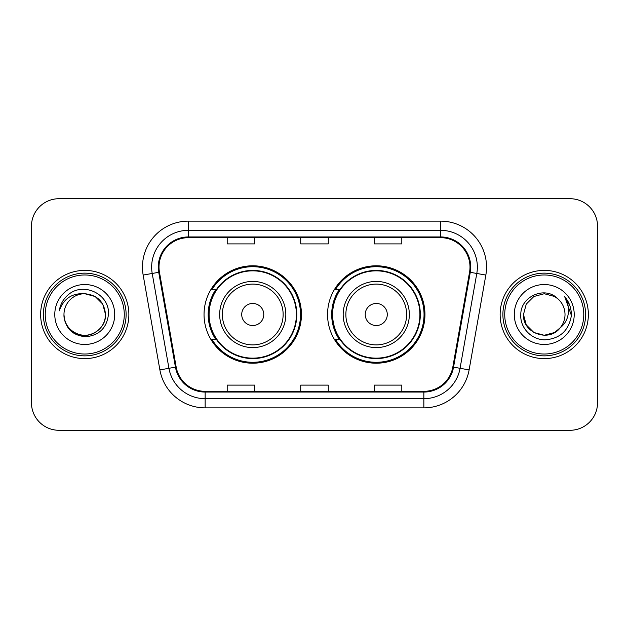 <?xml version="1.0" encoding="UTF-8"?>
<svg xmlns="http://www.w3.org/2000/svg" width="629" height="629" viewBox="0 0 629 629"><rect width="100%" height="100%" fill="white"/><g stroke="black" fill="none" stroke-linecap="round" stroke-linejoin="round"><path stroke-width="0.94" d="M327.552 314.5A48.708 48.708 0 0 0 376.26 363.208A48.708 48.708 0 0 0 424.96 314.5A48.708 48.708 0 0 0 376.26 265.792A48.708 48.708 0 0 0 327.552 314.5M204.04 314.5A48.708 48.708 0 0 0 252.74 363.208A48.708 48.708 0 0 0 301.448 314.5A48.708 48.708 0 0 0 252.74 265.792A48.708 48.708 0 0 0 204.04 314.5M215.716 339.314A44.573 44.573 0 0 1 215.716 289.686M339.228 339.314A44.573 44.573 0 0 1 339.228 289.686M31.45 226.275L31.45 402.725A27.566 27.566 0 0 0 59.016 430.291L569.984 430.291A27.566 27.566 0 0 0 597.55 402.725L597.55 226.275A27.566 27.566 0 0 0 569.984 198.709L59.016 198.709A27.566 27.566 0 0 0 31.45 226.275L31.45 402.725M40.641 314.5A44.109 44.109 0 0 0 84.75 358.609A44.109 44.109 0 0 0 128.866 314.5A44.109 44.109 0 0 0 84.75 270.391A44.109 44.109 0 0 0 40.641 314.5A44.109 44.109 0 0 0 84.75 358.609A44.109 44.109 0 0 0 128.866 314.5A44.109 44.109 0 0 0 84.75 270.391A44.109 44.109 0 0 0 40.641 314.5M500.134 314.5A44.109 44.109 0 0 0 544.25 358.609A44.109 44.109 0 0 0 588.359 314.5A44.109 44.109 0 0 0 544.25 270.391A44.109 44.109 0 0 0 500.134 314.5A44.109 44.109 0 0 0 544.25 358.609A44.109 44.109 0 0 0 588.359 314.5A44.109 44.109 0 0 0 544.25 270.391A44.109 44.109 0 0 0 500.134 314.5M159.003 267.081A29.406 29.406 0 0 1 188.417 237.676L440.583 237.676A29.406 29.406 0 0 1 469.549 272.184L452.825 367.029A29.406 29.406 0 0 1 423.86 391.324L205.14 391.324A29.406 29.406 0 0 1 176.175 367.029L159.452 272.184A29.406 29.406 0 0 1 159.003 267.081M158.272 267.081A30.145 30.145 0 0 0 158.728 272.318L175.452 367.155A30.145 30.145 0 0 0 205.14 392.064L423.86 392.064A30.145 30.145 0 0 0 453.548 367.155L470.272 272.318A30.145 30.145 0 0 0 440.583 236.936L188.417 236.936A30.145 30.145 0 0 0 158.272 267.081M143.16 275.062A45.948 45.948 0 0 1 188.417 221.133L440.583 221.133A45.948 45.948 0 0 1 485.84 275.062L469.116 369.899A45.948 45.948 0 0 1 423.86 407.867L205.14 407.867A45.948 45.948 0 0 1 159.884 369.899L143.16 275.062L152.21 273.466A36.757 36.757 0 0 1 188.417 230.324L440.583 230.324A36.757 36.757 0 0 1 476.79 273.466L460.066 368.303A36.757 36.757 0 0 1 423.86 398.676L205.14 398.676A36.757 36.757 0 0 1 168.934 368.303L152.21 273.466A36.757 36.757 0 0 1 151.652 267.081M569.984 198.709L59.016 198.709M59.016 430.291L569.984 430.291M597.55 402.725L597.55 226.275M300.717 237.676L300.717 243.895L328.283 243.895L328.283 237.676M227.195 237.676L227.195 243.895L254.769 243.895L254.769 237.676M374.231 237.676L374.231 243.895L401.805 243.895L401.805 237.676M328.283 391.324L328.283 385.105L300.717 385.105L300.717 391.324M254.769 391.324L254.769 385.105L227.195 385.105L227.195 391.324M401.805 391.324L401.805 385.105L374.231 385.105L374.231 391.324M124.267 314.5A39.517 39.517 0 0 0 84.75 274.983A39.517 39.517 0 0 0 45.233 314.5A39.517 39.517 0 0 0 84.75 354.017A39.517 39.517 0 0 0 124.267 314.5M126.107 314.5A41.357 41.357 0 0 0 84.75 273.143A41.357 41.357 0 0 0 43.393 314.5A41.357 41.357 0 0 0 84.75 355.857A41.357 41.357 0 0 0 126.107 314.5M84.75 293.727L95.136 296.511L102.739 304.114L105.523 314.5C104.296 301.881 97.369 294.954 84.75 293.727L95.136 296.511L102.739 304.114L105.523 314.5L102.739 304.114L95.136 296.511L84.75 293.727L95.136 296.511L102.739 304.114L105.523 314.5L102.739 304.114L95.136 296.511L84.75 293.727L95.136 296.511L102.739 304.114L105.523 314.5C105.247 322.331 101.78 328.33 95.136 332.489C82.187 340.784 63.27 329.863 63.977 314.5C64.936 328.141 72.249 335.556 85.906 336.751C99.296 335.296 106.812 327.882 108.44 314.5C110.051 294.631 84.239 281.753 68.962 294.16C63.553 298.484 60.321 304.051 59.26 310.86C63.537 298.673 72.036 292.965 84.75 293.727L95.136 296.511L102.739 304.114L105.523 314.5C106.238 329.863 87.313 340.784 74.364 332.489C67.72 328.33 64.26 322.331 63.977 314.5C63.27 329.863 82.187 340.784 95.136 332.489C101.78 328.33 105.247 322.331 105.523 314.5C105.247 322.331 101.78 328.33 95.136 332.489C82.187 340.784 63.27 329.863 63.977 314.5C64.26 322.331 67.72 328.33 74.364 332.489C87.313 340.784 106.238 329.863 105.523 314.5C106.238 329.863 87.313 340.784 74.364 332.489C67.72 328.33 64.26 322.331 63.977 314.5A20.773 20.773 0 0 1 84.75 293.727L95.136 296.511L102.739 304.114L105.523 314.5A20.773 20.773 0 0 0 105.515 313.745M54.786 314.5A29.964 29.964 0 0 0 84.75 344.464A29.964 29.964 0 0 0 114.714 314.5A29.964 29.964 0 0 0 84.75 284.536A29.964 29.964 0 0 0 54.786 314.5M263.771 314.5A11.031 11.031 0 0 0 252.74 303.469A11.031 11.031 0 0 0 241.717 314.5A11.031 11.031 0 0 0 252.74 325.531A11.031 11.031 0 0 0 263.771 314.5M285.825 314.5A33.085 33.085 0 0 0 252.74 281.415A33.085 33.085 0 0 0 219.663 314.5A33.085 33.085 0 0 0 252.74 347.585A33.085 33.085 0 0 0 285.825 314.5A33.085 33.085 0 0 1 252.74 347.585A33.085 33.085 0 0 1 219.663 314.5M296.393 314.5A43.653 43.653 0 0 0 252.74 270.847A43.653 43.653 0 0 0 209.095 314.5A43.653 43.653 0 0 0 252.74 358.153A43.653 43.653 0 0 0 296.393 314.5M300.528 314.5A47.788 47.788 0 0 1 211.902 339.314L216.329 339.314A44.061 44.061 0 0 0 296.809 314.602A44.061 44.061 0 0 0 216.329 289.686L211.902 289.686A47.788 47.788 0 0 1 300.528 314.5M387.283 314.5A11.031 11.031 0 0 0 376.26 303.469A11.031 11.031 0 0 0 365.229 314.5A11.031 11.031 0 0 0 376.26 325.531A11.031 11.031 0 0 0 387.283 314.5M409.337 314.5A33.085 33.085 0 0 0 376.26 281.415A33.085 33.085 0 0 0 343.175 314.5A33.085 33.085 0 0 0 376.26 347.585A33.085 33.085 0 0 0 409.337 314.5A33.085 33.085 0 0 1 376.26 347.585A33.085 33.085 0 0 1 343.175 314.5M419.905 314.5A43.653 43.653 0 0 0 376.26 270.847A43.653 43.653 0 0 0 332.607 314.5A43.653 43.653 0 0 0 376.26 358.153A43.653 43.653 0 0 0 419.905 314.5M424.04 314.5A47.788 47.788 0 0 1 335.414 339.314L339.841 339.314A44.061 44.061 0 0 0 420.321 314.602A44.061 44.061 0 0 0 339.841 289.686L335.414 289.686A47.788 47.788 0 0 1 424.04 314.5M554.636 332.489A20.773 20.773 0 0 0 560.242 327.756L554.636 332.489L544.25 335.273L533.864 332.489L526.261 324.886L523.477 314.5L526.261 304.114L533.864 296.511L544.25 293.727L554.636 296.511L557.86 298.806C545.107 285.44 520.56 296.448 520.796 314.5C519.821 327.858 531.678 339.919 544.918 339.825C559.834 338.748 568.624 330.823 571.297 316.057L571.344 314.5C571.266 307.683 568.993 301.7 564.535 296.55C567.932 302.109 569.119 308.092 568.121 314.5C567.209 319.854 564.583 324.273 560.242 327.756L554.636 332.489L544.25 335.273L533.864 332.489L526.261 324.886L523.477 314.5L526.261 324.886L533.864 332.489L544.25 335.273L554.636 332.489L560.242 327.756L554.636 332.489L544.25 335.273L533.864 332.489L526.261 324.886L523.477 314.5L526.261 324.886L533.864 332.489L544.25 335.273L554.636 332.489L560.242 327.756L554.636 332.489L544.25 335.273L533.864 332.489L526.261 324.886L523.477 314.5L526.261 324.886L533.864 332.489L544.25 335.273L554.636 332.489L560.242 327.756C563.38 323.888 564.976 319.469 565.023 314.5C564.905 308.234 562.515 302.997 557.86 298.806M583.767 314.5A39.517 39.517 0 0 0 544.25 274.983A39.517 39.517 0 0 0 504.733 314.5A39.517 39.517 0 0 0 544.25 354.017A39.517 39.517 0 0 0 583.767 314.5M585.607 314.5A41.357 41.357 0 0 0 544.25 273.143A41.357 41.357 0 0 0 502.893 314.5A41.357 41.357 0 0 0 544.25 355.857A41.357 41.357 0 0 0 585.607 314.5M523.477 314.5C522.408 332.969 548.59 342.648 559.818 328.252L560.242 327.756M514.286 314.5A29.964 29.964 0 0 0 544.25 344.464A29.964 29.964 0 0 0 574.214 314.5A29.964 29.964 0 0 0 544.25 284.536A29.964 29.964 0 0 0 514.286 314.5M564.74 296.778L571.329 315.286M564.535 296.55L569.953 305.938M440.583 221.133L440.583 236.936M152.21 273.466L158.728 272.318M205.14 407.867L205.14 392.064M423.86 392.064L423.86 407.867M453.548 367.155L469.116 369.899M159.884 369.899L175.452 367.155M470.272 272.318L485.84 275.062M188.417 221.133L188.417 236.936M283.136 314.5A30.389 30.389 0 0 0 252.74 284.111A30.389 30.389 0 0 0 222.352 314.5A30.389 30.389 0 0 0 252.74 344.889A30.389 30.389 0 0 0 283.136 314.5M406.649 314.5A30.389 30.389 0 0 0 376.26 284.111A30.389 30.389 0 0 0 345.864 314.5A30.389 30.389 0 0 0 376.26 344.889A30.389 30.389 0 0 0 406.649 314.5"/></g></svg>
